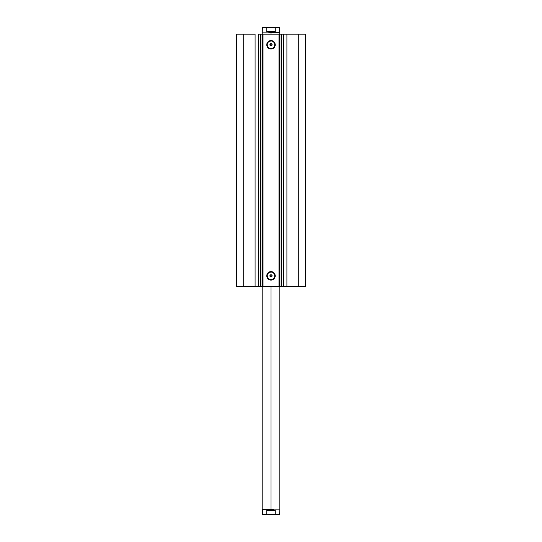 <?xml version="1.0" encoding="UTF-8"?>
<svg xmlns="http://www.w3.org/2000/svg" width="542" height="542" viewBox="0 0 542 542"><rect width="100%" height="100%" fill="white"/><g stroke="black" fill="none" stroke-linecap="round" stroke-linejoin="round"><path stroke-width="0.81" d="M258.778 286.494L260.912 286.494L258.852 286.494L258.852 34.18L260.702 34.18L260.702 286.494L260.702 34.18L305.309 34.18L298.269 34.18L298.269 286.494L305.309 286.494L305.309 34.18L305.309 286.494L286.914 286.494L298.269 286.494L298.269 34.18L283.744 34.18L283.744 286.494L286.914 286.494L286.914 34.18L286.914 286.494L283.148 286.494L283.744 286.494L283.744 34.18L283.148 34.18L283.148 286.494L283.148 34.18M271 41.016L271 40.569A4.234 4.234 0 0 1 275.234 44.803A4.234 4.234 0 0 1 271 49.037L268.005 47.798L266.766 44.803L267.477 42.452L269.381 40.894L271.827 40.65L273.995 41.809L275.153 43.977L274.909 46.429L273.351 48.326L271.827 48.956L271 49.037L271 48.597A3.794 3.794 0 0 0 274.794 44.803A3.794 3.794 0 0 0 271 41.016A3.794 3.794 0 0 0 267.206 44.803A3.794 3.794 0 0 0 271 48.597L271 49.037A4.234 4.234 0 0 1 266.766 44.803A4.234 4.234 0 0 1 271 40.569L271 41.016A3.794 3.794 0 0 1 274.794 44.803A3.794 3.794 0 0 1 271 48.597A3.794 3.794 0 0 1 267.206 44.803A3.794 3.794 0 0 1 271 41.016L269.55 41.3M271 272.077L271 271.637A4.234 4.234 0 0 1 275.234 275.871A4.234 4.234 0 0 1 271 280.106L268.005 278.866L266.766 275.871L267.477 273.514L269.381 271.955L271.827 271.718L273.995 272.877L275.153 275.045L274.909 277.49L273.351 279.387L271.827 280.024L271 280.106L271 279.658A3.794 3.794 0 0 0 274.794 275.871A3.794 3.794 0 0 0 271 272.077A3.794 3.794 0 0 0 267.206 275.871A3.794 3.794 0 0 0 271 279.658L271 280.106A4.234 4.234 0 0 1 266.766 275.871A4.234 4.234 0 0 1 271 271.637L271 272.077A3.794 3.794 0 0 1 274.794 275.871A3.794 3.794 0 0 1 271 279.658A3.794 3.794 0 0 1 267.206 275.871A3.794 3.794 0 0 1 271 272.077L269.55 272.369M269.943 276.196L271 276.976A1.104 1.104 0 0 1 269.896 275.871A1.104 1.104 0 0 1 271 274.76L269.95 275.519L270.634 276.915L269.95 275.519M270.35 274.97L271 274.76L270.35 274.97M270.634 43.76L269.95 45.155L271 45.914A1.104 1.104 0 0 1 269.896 44.803A1.104 1.104 0 0 1 271 43.699L270.336 43.922L271.427 43.787L272.084 44.593L271.217 45.894L269.957 45.182L270.634 43.76M270.35 45.704L271 45.914L270.079 45.42L269.977 44.383L271 43.699A1.104 1.104 0 0 1 272.104 44.803A1.104 1.104 0 0 1 271 45.914L271.894 45.46L272.057 44.478L271 43.699L272.057 44.478M258.778 34.18L260.912 34.18L260.905 286.494L281.298 286.494L281.264 34.18M281.095 286.494L281.298 34.18L281.095 286.494L279.618 286.494L279.618 34.18L281.095 34.18L281.095 286.494L283.222 286.494M258.852 286.494L258.256 286.494L258.256 34.18L258.256 286.494L255.086 286.494L255.086 34.18L243.731 34.18L243.731 286.494L243.731 34.18L255.086 34.18L255.086 286.494L236.691 286.494L236.691 34.18L243.731 34.18L236.691 34.18L236.691 286.494L258.852 286.494L258.852 34.18L258.256 34.18L258.852 34.18M281.088 34.18L283.222 34.18M271.339 274.814L272.084 275.654L271.779 276.65L270.783 276.955L269.977 276.291L270.079 275.255L271 274.76L271.894 275.214L272.057 276.196M271.779 44.017L272.077 45.047L271 45.914M279.408 34.18L279.408 286.494L278.967 286.494L278.967 34.18L263.033 34.18L263.033 286.494L278.967 286.494L278.967 34.18L279.408 34.18L279.618 286.494L279.408 34.18M260.702 286.494L262.592 286.494L262.592 34.18L263.033 34.18L263.033 286.494L262.592 286.494L262.592 34.18L260.702 34.18M271 48.597L272.45 48.306M273.107 47.96L273.683 47.486M274.15 46.91L274.719 45.548M274.794 44.803L274.503 43.353M274.15 42.696L273.683 42.127M273.107 41.653L271.738 41.09M268.893 41.653L268.317 42.127M267.85 42.696L267.281 44.065M267.206 44.803L267.497 46.26M267.85 46.91L268.317 47.486M268.893 47.96L270.262 48.523M271 279.658L272.45 279.374M273.107 279.022L273.683 278.547M274.15 277.978L274.719 276.61M274.794 275.871L274.503 274.421M274.15 273.764L273.683 273.188M273.107 272.714L271.738 272.152M268.893 272.714L268.317 273.188M267.85 273.764L267.281 275.133M267.206 275.871L267.497 277.321M267.85 277.978L268.317 278.547M268.893 279.022L270.262 279.591M271.644 45.704L272.05 45.155M271.65 274.97L271 274.76A1.104 1.104 0 0 1 272.104 275.871A1.104 1.104 0 0 1 271 276.976L270.336 276.752M271 43.699L271.366 43.76M271 276.976L270.634 276.915M262.382 286.494L262.382 34.18L262.382 286.494M260.905 286.494L260.905 34.18M271 509.148L279.855 509.148L271 509.148L271 286.494L271 509.148L262.145 509.148L271 509.148M271 32.852L262.145 32.852L271 32.852L271 34.18L271 32.852L279.855 32.852L271 32.852M279.855 34.18L279.631 32.635L271 32.635L279.631 32.635L279.631 27.54L275.228 27.54L275.228 31.524L271 32.635L266.772 31.524L266.772 27.54L262.369 27.54L266.772 27.54L266.772 31.524L275.228 31.524L275.18 27.405L266.82 27.405M279.191 27.1L274.232 27.1L279.191 27.1L279.631 27.54L267.768 27.1M271 32.635L275.228 31.524L266.772 31.524L271 32.635M267.355 27.1L267.904 27.1M274.096 27.1L274.645 27.1M266.921 27.296L267.477 27.114M266.772 514.46L266.772 510.476L266.772 514.46L267.768 514.9L262.809 514.9L262.369 514.46L266.772 514.46L262.369 514.46L262.369 509.365L273.188 509.649L275.228 510.476L275.228 514.46L279.631 514.46L275.228 514.46L275.228 510.476L266.772 510.476L271 509.365L262.145 509.148L262.145 286.494M262.809 514.9L274.232 514.9L275.228 514.46M266.921 514.704L275.18 514.595M275.228 510.476L271 509.365L266.772 510.476L275.228 510.476M274.232 514.9L279.191 514.9L274.232 514.9M267.904 514.9L267.355 514.9M274.645 514.9L274.096 514.9M279.855 286.494L279.855 509.148L279.631 514.46L279.191 514.9M262.145 34.18L262.369 27.54L262.809 27.1"/></g></svg>
